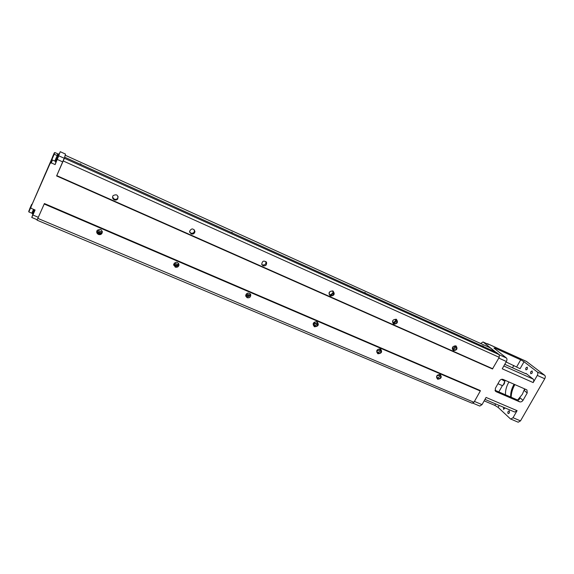 <?xml version="1.0" encoding="UTF-8"?>
<svg xmlns="http://www.w3.org/2000/svg" width="574" height="574" viewBox="0 0 574 574"><rect width="100%" height="100%" fill="white"/><g stroke="black" fill="none" stroke-linecap="round" stroke-linejoin="round"><path stroke-width="0.86" d="M52.399 159.995L51.351 162.916L55.126 164.602L60.248 151.708L65.479 154.062L64.396 158.259L56.618 175.945L492.463 368.96L499.222 357.337L499.308 354.732L496.488 352.479L64.683 157.19M64.589 157.384L56.618 175.945M506.462 358.033L493.927 348.066L494.867 348.088L520.69 359.812L524.033 361.735L537.307 371.966C538.046 372.741 538.039 373.889 537.286 375.403L533.181 382.578L502.243 368.802L506.368 361.491C507.122 359.948 507.158 358.793 506.462 358.033L499.308 354.797M526.444 361.433L544.733 375.317C545.479 376.099 545.479 377.247 544.733 378.754L520.503 420.878L518.186 422.227L510.43 418.891L498.103 407.368L494.838 405.38L495.663 403.931M486.774 343.675L482.999 341.961L480.675 343.525M495.735 352.135L483.164 342.061M506.096 361.972L520.08 368.695L524.033 361.735M488.158 344.328L488.517 344.493M525.784 373.717L525.978 373.38L533.21 379.12C533.935 379.909 533.928 381.064 533.181 382.578M525.978 373.38L526.344 373.767L525.16 373.459L504.768 364.325M495.219 390.844L496.173 391.705L495.527 391.26L495.333 388.347L499.559 380.871C500.521 379.464 501.705 378.976 503.118 379.421L526.43 389.674L526.975 390.026L527.212 392.989L524.162 390.435L525.145 389.107M498.828 391.913L502.487 385.455M504.697 381.552L505.35 380.397M512.496 367.783L513.823 365.444M484.162 400.846L494.838 405.38M494.996 390.263L517.411 399.949L519.384 399.353L519.987 397.739L523 400.336C522.046 401.714 520.883 402.195 519.499 401.778L517.411 399.949M514.878 384.594C512.525 388.72 511.283 392.939 511.161 397.251M511.118 397.23C511.204 392.925 512.431 388.698 514.806 384.558M514.175 384.279L513.838 384.853C511.585 388.928 510.544 392.996 510.709 397.057M510.688 397.043C510.465 393.011 511.477 388.957 513.73 384.867L514.096 384.25M505.091 407.949L503.563 409.391L503.52 407.275M509.439 412.885L508.155 413.653C507.473 412.247 507.861 411.307 509.332 410.826L509.439 412.885M527.355 369.111L525.992 369.929C525.354 368.522 525.784 367.597 527.269 367.159L527.355 369.111M532.27 372.949L530.878 373.774C530.225 372.347 530.656 371.414 532.17 370.969L532.27 372.949M524.636 388.878L522.333 394.316L517.612 400.021M505.493 394.797C505.285 390.507 506.426 386.23 508.93 381.975M474.44 401.427L482.024 404.634L486.085 397.438L517.081 410.668L513.034 417.721L510.731 419.092M517.081 410.668L514.742 412.053L484.98 399.389M482.024 404.634L479.778 406.062L472.51 402.998M51.947 158.467L30.824 207.279L31.326 208.405L35.093 210.005L32.89 215.006L38.315 217.295L44.406 203.54L480.316 390.564L480.295 391.002L473.959 402.274L472.072 403.213L37.001 220.143L37.138 219.72M527.212 392.989L523 400.336M497.945 383.712L501.827 385.405L502.795 385.348C504.252 384.336 504.855 382.951 504.618 381.193L501.497 379.328M504.711 381.667L503.219 385.089M496.173 391.705L519.499 401.778M65.171 155.217L490.218 347.844L495.355 351.962M439.404 374.542L438.737 375.418L436.785 376.027M454.708 345.878L454.386 347.385L452.355 348.927M436.656 377.692C438.866 377.85 439.914 376.831 439.784 374.635M439.892 374.679C437.237 374.607 436.262 375.791 436.958 378.237C439.828 379.249 441.033 378.23 440.567 375.174L439.892 374.679M376.853 352.206C379.271 352.623 380.426 351.611 380.304 349.157L379.651 350.147L376.781 350.979M380.175 349.1C377.527 348.935 376.487 350.104 377.053 352.608C379.945 353.986 381.265 353.046 381.021 349.788L380.175 349.1M317.522 322.538L316.956 323.334L313.203 324.317M313.332 325.078C315.937 325.874 317.221 324.906 317.192 322.179M316.769 321.942C314.193 321.662 313.074 322.775 313.411 325.279C316.195 327.187 317.673 326.412 317.845 322.954L316.769 321.942M250.121 294.979L245.715 295.868M245.772 296.162L246.547 296.686C248.937 297.088 250.142 296.105 250.156 293.737L250.135 293.673M247.129 297.719L245.751 296.076C246.712 292.604 248.384 292.159 250.752 294.756C250.738 297.138 249.525 298.121 247.129 297.719M380.462 348.906C382.557 351.797 381.696 353.419 377.864 353.771C375.762 350.886 376.623 349.265 380.462 348.906M317.035 321.734C319.316 324.762 318.448 326.441 314.43 326.778C312.141 323.75 313.009 322.071 317.035 321.734M440.201 374.499C442.131 377.261 441.27 378.826 437.61 379.199C435.673 376.436 436.534 374.872 440.201 374.499M452.463 349.236C454.73 349.272 455.713 348.174 455.433 345.957M455.663 346.043C452.893 346.007 451.946 347.248 452.814 349.774C455.799 350.563 456.933 349.451 456.215 346.423L455.663 346.043M395.701 319.316L395.35 321.096L392.874 322.803M455.978 345.849C457.894 348.683 457.019 350.269 453.36 350.614C451.437 347.779 452.312 346.194 455.978 345.849M392.745 322.746C395.242 323.011 396.333 321.899 396.003 319.424M396.017 319.424C393.226 319.302 392.214 320.543 392.996 323.148C396.046 324.267 397.287 323.205 396.727 319.962L396.017 319.424M333.092 291.757L332.676 293.199L330.301 294.9M396.311 319.223C398.399 322.186 397.517 323.829 393.678 324.152C391.59 321.189 392.465 319.546 396.311 319.223M329.289 294.555C332.016 295.158 333.229 294.067 332.92 291.298M332.662 291.162C329.914 290.918 328.83 292.116 329.404 294.763C332.425 296.385 333.824 295.445 333.602 291.958L332.662 291.162M332.934 290.932C335.202 294.039 334.326 295.746 330.294 296.048C328.019 292.941 328.902 291.233 332.934 290.932M261.766 264.499L262.368 264.879C264.951 265.267 266.135 264.176 265.913 261.608L265.884 261.529M263.021 265.798L261.73 264.399C262.268 260.804 263.889 260.173 266.58 262.512C266.795 265.088 265.611 266.178 263.021 265.798M232.384 232.664L231.717 232.248L232.384 232.664M81.013 164.178L80.382 163.791L81.013 164.178M365.459 292.869L364.748 292.431L365.459 292.869M483.365 346.215L482.619 345.749L483.365 346.215M64.396 158.259L499.308 354.732M63.255 160.978L499.222 357.337M114.255 199.809C112.497 198.733 112.117 197.334 113.1 195.605C116.752 193.926 118.309 195.031 117.763 198.92C116.838 200.025 115.668 200.326 114.255 199.809M191.099 233.898L189.549 231.351C191.515 228.086 193.316 228.151 194.952 231.544C194.507 233.647 193.223 234.429 191.099 233.898M56.769 175.63L492.786 368.781M112.54 197.133L114.19 199.113C115.589 199.623 116.759 199.329 117.677 198.224L118.179 196.703M189.621 232.176L190.726 233.08C192.835 233.611 194.112 232.829 194.557 230.734L194.464 229.944M51.351 162.916L50.168 163.325L51.703 159.149M30.824 207.279L50.168 163.325M44.406 203.54L44.205 204.007L480.295 391.002M98.419 234.414C96.712 233.424 96.296 232.09 97.164 230.411C100.715 228.56 102.316 229.557 101.971 233.41C101.067 234.579 99.883 234.909 98.419 234.414M175.221 267.111L173.671 264.427C175.881 261.349 177.667 261.536 179.031 264.98C178.485 266.903 177.215 267.613 175.221 267.111M44.205 204.007L37.841 218.378L473.959 402.274M173.664 265.066L174.905 266.164C176.892 266.673 178.162 265.963 178.708 264.04L178.701 263.43M96.726 231.458L98.419 233.575C99.869 234.07 101.053 233.74 101.957 232.578L102.359 231.523M37.841 218.378L37.001 220.143M96.805 231.128L101.476 233.123M173.779 263.983L177.395 265.525M245.844 294.742L248.248 295.775M313.332 323.557L314.789 324.174M96.741 231.516L101.117 233.381M173.685 264.349L176.763 265.662M245.744 295.093L247.602 295.883M313.246 323.894L314.136 324.274M97.035 232.348L99.689 233.475M173.657 265.016L175.278 265.705M245.701 295.732L246.131 295.911M101.046 233.431L97.415 232.872M178.256 265.217L173.936 265.453M38.315 217.295L37.174 219.727L31.764 217.453L32.89 215.006M41.558 182.467L45.432 173.413L41.558 182.467M34.949 209.948L33.048 214.174L32.467 213.93L32.653 213.456M32.948 214.131L31.764 217.453M59.201 154.026L60.256 151.694L65.479 154.062M58.756 153.832L57.874 155.963L58.756 153.832L59.33 154.09L58.648 155.755M57.967 156.013L58.196 155.547L58.77 155.848L56.022 162.09L55.448 161.825L55.628 161.344M55.126 164.602L55.958 162.055M30.687 206.827L28.714 211.332L31.147 206.446M29.683 208.821L31.627 204.401L29.683 208.821M30.078 207.924L31.218 205.327L30.078 207.924M31.857 213.119L32.675 213.463L34.361 209.697L32.467 213.93M33.536 209.345L31.814 213.191L28.836 211.935L30.759 207.609M29.123 210.393L30.279 207.759L29.123 210.393M58.196 155.547L55.448 161.825M57.178 155.654L57.996 156.02L55.649 161.359L54.831 160.993M54.221 154.227L57.192 155.597L54.788 161.064L51.811 159.73M51.689 159.106L51.832 159.694L54.214 154.263L51.689 159.106L53.691 154.542M53.282 155.482L52.09 158.173L53.282 155.482M54.071 154.341L54.839 152.519L57.773 153.846L57.084 155.518M54.831 152.555L52.342 157.333L54.315 152.835M53.906 153.76L52.743 156.415L53.906 153.76M376.924 350.535L377.663 350.85M537.307 371.966L544.733 375.317M487.642 343.797L526.824 361.613M494.867 348.088L494.587 348.59M516.751 366.764L520.69 359.812M503.829 365.99L533.21 379.12M524.162 390.435L524.665 388.892M499.193 405.438L498.103 407.368M517.655 400.035L519.987 397.739M498.799 358.09L506.368 361.491M537.286 375.403L544.733 378.754M513.034 417.721L520.503 420.878M57.386 159.493L62.817 161.94M102.387 232.262L97.393 230.124L102.38 232.276M178.5 264.786L174.36 263.021L178.492 264.801M246.404 293.831L249.704 295.237M313.863 322.66L316.296 323.693L313.87 322.645M437.223 375.382L437.998 375.712M58.928 155.87L64.338 158.316M487.477 343.69L526.645 361.505M482.999 341.961L488.352 344.393M380.691 349.423L381.021 349.788M317.372 322.323L317.845 322.954M250.752 294.756L250.156 293.737M333.128 291.441L333.602 291.958M266.58 262.512L265.913 261.608M117.763 198.92L117.677 198.224M194.952 231.544L194.557 230.734M179.031 264.98L178.708 264.04M101.971 233.41L101.957 232.578M246.418 293.816L249.719 295.23M437.237 375.367L438.019 375.705M50.541 162.93L51.789 159.515M31.627 204.401L32.015 204.186M28.714 211.332L28.858 211.906M58.555 154.291L57.752 153.932"/></g></svg>
